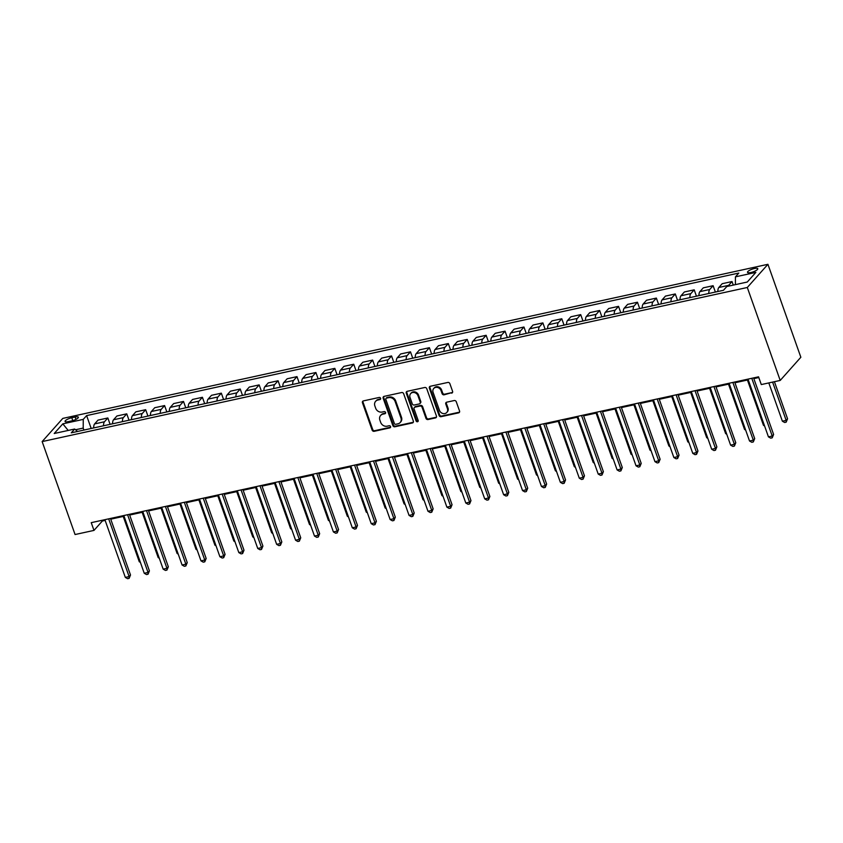 <?xml version="1.0" encoding="UTF-8"?>
<svg xmlns="http://www.w3.org/2000/svg" width="843" height="843" viewBox="0 0 843 843"><rect width="100%" height="100%" fill="white"/><g stroke="black" fill="none" stroke-linecap="round" stroke-linejoin="round"><path stroke-width="1.26" d="M380.593 398.286A1.17 1.022 -138.3 0 0 379.171 397.453L363.396 400.899A1.675 1.454 -138.3 0 0 362.448 402.743L372.142 430.109A1.675 1.454 -138.3 0 0 374.166 431.31L389.94 427.865A1.17 1.022 -138.3 0 0 389.192 425.736L387.148 426.179A5.353 4.658 -138.3 0 1 380.667 422.354L379.866 420.067A5.353 4.658 -138.3 0 1 380.625 415.473A5.353 4.658 -138.3 0 1 382.891 414.166L384.935 413.723A1.17 1.022 -138.3 0 0 384.187 411.595L382.142 412.037A5.353 4.658 -138.3 0 1 375.662 408.212L374.861 405.926A5.353 4.658 -138.3 0 1 375.609 401.331A5.353 4.658 -138.3 0 1 377.885 400.025L379.93 399.582A1.17 1.022 -138.3 0 0 380.593 398.286M754.432 268.517A5.448 1.433 -19.5 0 0 747.509 272.342A5.448 1.433 -19.5 0 0 750.86 272.521A5.448 1.433 -19.5 0 0 757.783 268.696A5.448 1.433 -19.5 0 0 754.432 268.517M451.627 393.165A1.675 1.454 -138.3 0 0 452.575 391.321L449.856 383.639A1.675 1.454 -138.3 0 0 447.833 382.448L430.309 386.273A1.675 1.454 -138.3 0 0 429.361 388.117L439.055 415.494A1.675 1.454 -138.3 0 0 441.079 416.684L458.603 412.859A1.675 1.454 -138.3 0 0 459.551 411.015L456.263 401.732A1.675 1.454 -138.3 0 0 454.24 400.541L446.737 402.174A1.675 1.454 -138.3 0 0 445.789 404.029L447.422 408.623A4.468 3.888 -138.3 0 1 446.79 412.469A4.468 3.888 -138.3 0 1 442.796 413.47A4.468 3.888 -138.3 0 1 439.477 410.362L433.091 392.343A4.468 3.888 -138.3 0 1 433.724 388.497A4.468 3.888 -138.3 0 1 437.728 387.495A4.468 3.888 -138.3 0 1 441.037 390.604L442.101 393.607A1.675 1.454 -138.3 0 0 444.124 394.809L452.185 392.532A1.675 1.454 -138.3 0 0 452.565 392.395M42.15 441.584L75.069 534.536L93.984 530.405L91.234 522.66L758.552 376.821L761.292 384.566L780.207 380.435L747.298 287.484L42.15 441.584L62.793 418.402L767.931 264.302L747.298 287.484M403.66 393.734A1.675 1.454 -138.3 0 0 401.637 392.543L384.113 396.368A1.675 1.454 -138.3 0 0 383.165 398.212L392.859 425.589A1.675 1.454 -138.3 0 0 394.882 426.779L412.406 422.954A1.675 1.454 -138.3 0 0 413.355 421.11L403.66 393.734M407.211 391.321L424.735 387.495A1.675 1.454 -138.3 0 1 426.758 388.686L436.453 416.063A1.675 1.454 -138.3 0 1 435.504 417.907L428.002 419.54A1.675 1.454 -138.3 0 1 425.978 418.349L422.048 407.243A1.675 1.454 -138.3 0 0 420.025 406.052L415.051 407.137A1.675 1.454 -138.3 0 0 414.103 408.981L418.191 420.541A1.17 1.022 -138.3 0 1 416.115 420.994L406.263 393.165A1.675 1.454 -138.3 0 1 407.211 391.321M68.325 421.637L71.655 420.91A5.279 1.391 -19.5 0 0 78.357 417.201A5.279 1.391 -19.5 0 0 75.111 417.022L71.781 417.749A5.279 1.391 -19.5 0 0 65.069 421.458A5.279 1.391 -19.5 0 0 68.325 421.637M77.556 431.458L74.658 429.034L71.276 432.828L723.463 290.287L726.835 286.504L747.267 282.036L755.855 272.394L735.433 276.852L738.805 273.058L86.618 415.599L83.246 419.382L83.204 428.086L83.91 430.067M74.658 429.034L54.226 433.502L62.814 423.85L83.246 419.382M780.207 380.435L800.85 357.253L767.931 264.302M93.984 530.405L102.351 521.006L105.143 520.394M110.739 519.172L124.058 516.264M129.653 515.041L142.973 512.133M148.568 510.911L161.888 507.992M167.483 506.769L180.802 503.861M186.398 502.639L199.717 499.73M205.313 498.508L218.632 495.589M224.227 494.367L237.547 491.458M243.142 490.236L256.462 487.328M262.057 486.105L275.376 483.197M280.972 481.975L294.291 479.056M299.887 477.833L313.206 474.925M318.802 473.703L332.121 470.794M337.716 469.572L351.036 466.653M356.631 465.431L369.951 462.522M375.546 461.3L388.865 458.392M394.461 457.169L407.78 454.251M413.376 453.028L426.695 450.12M432.29 448.897L445.61 445.989M451.205 444.767L464.525 441.858M470.12 440.636L483.439 437.717M489.035 436.495L502.354 433.587M507.95 432.364L521.269 429.456M526.864 428.233L540.184 425.315M545.779 424.092L559.099 421.184M564.694 419.962L578.013 417.053M583.609 415.831L596.928 412.922M602.524 411.7L615.843 408.781M621.439 407.559L634.758 404.651M640.353 403.428L653.673 400.52M659.268 399.297L672.588 396.379M678.183 395.156L691.502 392.248M697.098 391.026L710.417 388.117M716.013 386.895L729.332 383.986M734.927 382.764L748.247 379.845M753.842 378.623L758.805 377.538M83.204 428.086L75.533 429.761M102.087 520.289L102.351 521.006M91.181 428.476L86.618 415.599M110.096 424.345L107.841 417.97L97.999 420.12L94.627 423.913A6.818 2.835 77.7 0 0 93.699 427.928M129.011 420.204L126.756 413.839L116.914 415.989L113.542 419.772A6.818 2.835 77.7 0 0 112.614 423.787M147.925 416.073L145.67 409.698L135.828 411.848L132.456 415.641A6.818 2.835 77.7 0 0 131.529 419.656M166.84 411.942L164.585 405.567L154.743 407.717L151.371 411.51A6.818 2.835 77.7 0 0 150.444 415.525M185.755 407.801L183.5 401.437L173.658 403.586L170.286 407.369A6.818 2.835 77.7 0 0 169.359 411.395M204.67 403.671L202.415 397.295L192.573 399.445L189.201 403.239A6.818 2.835 77.7 0 0 188.274 407.253M223.585 399.54L221.33 393.165L211.488 395.314L208.116 399.108A6.818 2.835 77.7 0 0 207.188 403.123M242.499 395.409L240.244 389.034L230.402 391.184L227.03 394.967A6.818 2.835 77.7 0 0 226.103 398.992M261.414 391.268L259.159 384.903L249.317 387.053L245.945 390.836A6.818 2.835 77.7 0 0 245.018 394.851M280.329 387.137L278.074 380.762L268.232 382.912L264.86 386.705A6.818 2.835 77.7 0 0 263.933 390.72M299.244 383.007L296.989 376.631L287.147 378.781L283.775 382.574A6.818 2.835 77.7 0 0 282.848 386.589M318.159 378.865L315.904 372.501L306.062 374.65L302.69 378.433A6.818 2.835 77.7 0 0 301.762 382.459M337.074 374.735L334.819 368.359L324.976 370.509L321.604 374.303A6.818 2.835 77.7 0 0 320.677 378.317M355.988 370.604L353.733 364.229L343.891 366.378L340.519 370.172A6.818 2.835 77.7 0 0 339.592 374.187M374.903 366.473L372.648 360.098L362.806 362.248L359.434 366.031A6.818 2.835 77.7 0 0 358.507 370.056M393.818 362.332L391.563 355.957L381.721 358.106L378.349 361.9A6.818 2.835 77.7 0 0 377.422 365.915M412.733 358.201L410.478 351.826L400.636 353.976L397.264 357.769A6.818 2.835 77.7 0 0 396.336 361.784M431.648 354.071L429.393 347.695L419.551 349.845L416.179 353.639A6.818 2.835 77.7 0 0 415.251 357.653M450.562 349.929L448.307 343.565L438.465 345.714L435.093 349.497A6.818 2.835 77.7 0 0 434.166 353.512M469.477 345.799L467.222 339.423L457.38 341.573L454.008 345.367A6.818 2.835 77.7 0 0 453.081 349.381M488.392 341.668L486.137 335.293L476.295 337.442L472.923 341.236A6.818 2.835 77.7 0 0 471.996 345.251M507.307 337.537L505.052 331.162L495.21 333.312L491.838 337.095A6.818 2.835 77.7 0 0 490.911 341.12M526.222 333.396L523.967 327.021L514.125 329.17L510.753 332.964A6.818 2.835 77.7 0 0 509.825 336.979M545.136 329.265L542.881 322.89L533.039 325.04L529.667 328.833A6.818 2.835 77.7 0 0 528.74 332.848M564.051 325.135L561.796 318.759L551.965 320.909L548.582 324.703A6.818 2.835 77.7 0 0 547.655 328.717M582.966 320.993L580.711 314.629L570.88 316.778L567.497 320.561A6.818 2.835 77.7 0 0 566.57 324.576M601.881 316.863L599.626 310.487L589.794 312.637L586.412 316.431A6.818 2.835 77.7 0 0 585.485 320.445M620.796 312.732L618.541 306.357L608.709 308.506L605.327 312.3A6.818 2.835 77.7 0 0 604.399 316.315M639.711 308.601L637.456 302.226L627.624 304.376L624.241 308.159A6.818 2.835 77.7 0 0 623.314 312.184M658.625 304.46L656.37 298.085L646.539 300.234L643.156 304.028A6.818 2.835 77.7 0 0 642.229 308.043M677.54 300.329L675.285 293.954L665.454 296.104L662.071 299.897A6.818 2.835 77.7 0 0 661.144 303.912M696.455 296.199L694.2 289.823L684.368 291.973L680.986 295.767A6.818 2.835 77.7 0 0 680.059 299.781M715.37 292.057L713.115 285.693L703.283 287.842L699.901 291.625A6.818 2.835 77.7 0 0 698.973 295.64M733.284 285.092L732.03 281.551L722.198 283.701L718.816 287.495A6.818 2.835 77.7 0 0 717.888 291.509M107.841 417.97L104.469 421.763A6.818 2.835 77.7 0 0 103.531 425.778M126.756 413.839L123.384 417.622A6.818 2.835 77.7 0 0 122.446 421.637M145.67 409.698L142.298 413.491A6.818 2.835 77.7 0 0 141.361 417.506M164.585 405.567L161.213 409.361A6.818 2.835 77.7 0 0 160.275 413.376M183.5 401.437L180.128 405.22A6.818 2.835 77.7 0 0 179.19 409.245M202.415 397.295L199.043 401.089A6.818 2.835 77.7 0 0 198.105 405.104M221.33 393.165L217.958 396.958A6.818 2.835 77.7 0 0 217.02 400.973M240.244 389.034L236.872 392.827A6.818 2.835 77.7 0 0 235.935 396.842M259.159 384.903L255.787 388.686A6.818 2.835 77.7 0 0 254.849 392.701M278.074 380.762L274.702 384.556A6.818 2.835 77.7 0 0 273.764 388.57M296.989 376.631L293.617 380.425A6.818 2.835 77.7 0 0 292.679 384.44M315.904 372.501L312.532 376.284A6.818 2.835 77.7 0 0 311.594 380.309M334.819 368.359L331.447 372.153A6.818 2.835 77.7 0 0 330.509 376.168M353.733 364.229L350.361 368.022A6.818 2.835 77.7 0 0 349.423 372.037M372.648 360.098L369.276 363.881A6.818 2.835 77.7 0 0 368.338 367.906M391.563 355.957L388.191 359.75A6.818 2.835 77.7 0 0 387.253 363.765M410.478 351.826L407.106 355.62A6.818 2.835 77.7 0 0 406.168 359.634M429.393 347.695L426.021 351.489A6.818 2.835 77.7 0 0 425.083 355.504M448.307 343.565L444.935 347.348A6.818 2.835 77.7 0 0 443.998 351.362M467.222 339.423L463.85 343.217A6.818 2.835 77.7 0 0 462.912 347.232M486.137 335.293L482.765 339.086A6.818 2.835 77.7 0 0 481.827 343.101M505.052 331.162L501.68 334.945A6.818 2.835 77.7 0 0 500.742 338.97M523.967 327.021L520.595 330.814A6.818 2.835 77.7 0 0 519.657 334.829M542.881 322.89L539.509 326.684A6.818 2.835 77.7 0 0 538.572 330.698M561.796 318.759L558.424 322.553A6.818 2.835 77.7 0 0 557.486 326.568M580.711 314.629L577.339 318.412A6.818 2.835 77.7 0 0 576.401 322.426M599.626 310.487L596.254 314.281A6.818 2.835 77.7 0 0 595.316 318.296M618.541 306.357L615.169 310.15A6.818 2.835 77.7 0 0 614.231 314.165M637.456 302.226L634.084 306.009A6.818 2.835 77.7 0 0 633.146 310.034M656.37 298.085L652.998 301.878A6.818 2.835 77.7 0 0 652.06 305.893M675.285 293.954L671.913 297.748A6.818 2.835 77.7 0 0 670.975 301.762M694.2 289.823L690.828 293.617A6.818 2.835 77.7 0 0 689.89 297.632M713.115 285.693L709.743 289.476A6.818 2.835 77.7 0 0 708.805 293.49M732.03 281.551L728.658 285.345A6.818 2.835 77.7 0 0 728.152 286.22M735.402 284.628L735.433 276.852M68.199 430.446L62.814 423.85M380.625 398.908A1.17 1.022 -138.3 0 1 380.488 398.95L378.444 399.392A5.353 4.658 -138.3 0 0 376.168 400.71L375.609 401.331M380.625 415.473L381.184 414.851A5.353 4.658 -138.3 0 1 383.449 413.544L385.493 413.091A1.17 1.022 -138.3 0 0 385.63 413.049M363.017 401.036A1.675 1.454 -138.3 0 0 363.006 402.111L372.701 429.487A1.675 1.454 -138.3 0 0 374.724 430.689L390.499 427.232A1.17 1.022 -138.3 0 0 390.646 427.19M383.734 396.516A1.675 1.454 -138.3 0 0 383.723 397.59L393.418 424.956A1.675 1.454 -138.3 0 0 395.441 426.158L412.965 422.322A1.675 1.454 -138.3 0 0 413.344 422.185M386.505 398.138A1.17 1.022 -138.3 0 0 385.841 399.434L394.345 423.46A1.17 1.022 -138.3 0 0 395.767 424.292L397.917 423.829A5.353 4.658 -138.3 0 0 400.193 422.522A5.353 4.658 -138.3 0 0 400.941 417.917L395.135 401.5A5.353 4.658 -138.3 0 0 388.655 397.675L386.505 398.138L387.063 397.517A1.17 1.022 -138.3 0 0 386.558 397.801L385.999 398.423M400.193 422.522L400.752 421.89A5.353 4.658 -138.3 0 0 401.5 417.296L400.941 417.917M387.063 397.517L389.213 397.042A5.353 4.658 -138.3 0 1 395.683 400.868L401.5 417.296M414.345 407.548L414.893 406.916A1.675 1.454 -138.3 0 1 415.61 406.516L420.583 405.42A1.675 1.454 -138.3 0 1 422.606 406.621L426.537 417.717A1.675 1.454 -138.3 0 0 428.56 418.918L436.063 417.274A1.675 1.454 -138.3 0 0 436.442 417.137M406.832 391.468A1.675 1.454 -138.3 0 0 406.821 392.543L416.674 420.372A1.17 1.022 -138.3 0 0 418.233 421.163M417.97 395.725A4.468 3.888 -138.3 0 0 414.651 392.617A4.468 3.888 -138.3 0 0 410.657 393.618A4.468 3.888 -138.3 0 0 410.025 397.464L412.269 403.818A1.675 1.454 -138.3 0 0 414.292 405.009L419.277 403.923A1.675 1.454 -138.3 0 0 420.214 402.079L417.97 395.725L418.528 395.104A4.468 3.888 -138.3 0 0 415.209 391.984A4.468 3.888 -138.3 0 0 411.215 392.996L410.657 393.618M419.983 403.512L420.541 402.891A1.675 1.454 -138.3 0 0 420.773 401.447L420.214 402.079M418.528 395.104L420.773 401.447M433.724 388.497L434.282 387.875A4.468 3.888 -138.3 0 1 438.276 386.863A4.468 3.888 -138.3 0 1 441.595 389.982L442.659 392.986A1.675 1.454 -138.3 0 0 444.683 394.176L452.185 392.532M446.79 412.469L447.348 411.837A4.468 3.888 -138.3 0 0 447.981 408.001L447.422 408.623M446.358 402.322A1.675 1.454 -138.3 0 0 446.347 403.397L447.981 408.001M429.93 386.421A1.675 1.454 -138.3 0 0 429.919 387.495L439.614 414.861A1.675 1.454 -138.3 0 0 441.637 416.063L459.161 412.227A1.675 1.454 -138.3 0 0 459.54 412.09M93.699 427.854L91.392 428.423M123.236 516.443L139.274 561.744L140.096 561.564M140.391 562.376L139.274 561.744M108.673 518.845L129.116 576.58L125.333 577.402L104.89 519.678M110.486 518.456L130.507 575.01L129.116 576.58L129.116 578.372L127.599 578.698L125.333 577.402M130.507 575.01L129.116 578.372M112.614 423.723L110.307 424.292M142.151 512.312L158.189 557.602L159.011 557.423M159.306 558.245L158.189 557.602M131.529 419.582L129.221 420.162M161.066 508.171L177.104 553.472L177.926 553.293M178.221 554.114L177.104 553.472M150.444 415.451L148.136 416.031M179.981 504.04L196.019 549.341L196.84 549.162M197.136 549.973L196.019 549.341M127.588 514.715L148.031 572.439L144.248 573.272L123.805 515.537M129.4 514.314L149.422 570.88L148.031 572.439L148.031 574.231L146.513 574.568L144.248 573.272M149.422 570.88L148.031 574.231M146.503 510.584L166.946 568.308L163.163 569.141L142.72 511.406M148.315 510.184L168.337 566.738L166.946 568.308L166.946 570.1L165.428 570.437L163.163 569.141M168.337 566.738L166.946 570.1M165.418 506.443L185.86 564.178L182.077 565L161.635 507.275M167.23 506.053L187.251 562.608L185.86 564.178L185.86 565.969L184.343 566.296L182.077 565M187.251 562.608L185.86 565.969M169.359 411.321L167.051 411.89M198.895 499.91L214.933 545.21L215.755 545.031M216.05 545.842L214.933 545.21M184.332 502.312L204.775 560.047L200.992 560.869L180.55 503.145M186.145 501.922L206.166 558.477L204.775 560.047L204.775 561.838L203.258 562.165L200.992 560.869M206.166 558.477L204.775 561.838M188.274 407.18L185.966 407.759M217.81 495.768L233.848 541.069L234.67 540.89M234.965 541.712L233.848 541.069M207.188 403.049L204.881 403.628M236.725 491.638L252.763 536.938L253.585 536.759M253.88 537.571L252.763 536.938M226.103 398.918L223.795 399.487M255.64 487.507L271.678 532.808L272.5 532.628M272.795 533.44L271.678 532.808M245.018 394.787L242.71 395.356M274.555 483.376L290.593 528.666L291.415 528.487M291.71 529.309L290.593 528.666M263.933 390.646L261.625 391.226M293.469 479.235L309.507 524.536L310.329 524.357M310.624 525.178L309.507 524.536M203.247 498.181L223.69 555.906L219.907 556.738L199.464 499.003M205.06 497.781L225.081 554.346L223.69 555.906L223.69 557.697L222.173 558.034L219.907 556.738M225.081 554.346L223.69 557.697M222.162 494.051L242.605 551.775L238.822 552.597L218.379 494.873M223.975 493.65L243.996 550.205L242.605 551.775L242.605 553.566L241.087 553.893L238.822 552.597M243.996 550.205L242.605 553.566M241.077 489.909L261.52 547.644L257.737 548.466L237.294 490.742M242.889 489.52L262.911 546.074L261.52 547.644L261.52 549.436L260.002 549.762L257.737 548.466M262.911 546.074L261.52 549.436M259.992 485.779L280.434 543.503L276.652 544.336L256.209 486.601M261.804 485.378L281.825 541.944L280.434 543.503L280.434 545.295L278.917 545.632L276.652 544.336M281.825 541.944L280.434 545.295M278.907 481.648L299.349 539.372L295.566 540.205L275.124 482.47M280.719 481.248L300.74 537.802L299.349 539.372L299.349 541.164L297.832 541.501L295.566 540.205M300.74 537.802L299.349 541.164M282.848 386.515L280.54 387.095M312.384 475.104L328.422 520.405L329.244 520.226M329.539 521.037L328.422 520.405M297.821 477.507L318.264 535.242L314.481 536.064L294.038 478.339M299.634 477.117L319.655 533.672L318.264 535.242L318.264 537.033L316.747 537.36L314.481 536.064M319.655 533.672L318.264 537.033M301.762 382.385L299.455 382.954M331.299 470.974L347.337 516.274L348.159 516.085M348.454 516.907L347.337 516.274M316.736 473.376L337.179 531.101L333.396 531.933L312.953 474.209M318.549 472.986L338.57 529.541L337.179 531.101L337.179 532.902L335.662 533.229L333.396 531.933M338.57 529.541L337.179 532.902M320.677 378.244L318.369 378.823M350.214 466.832L366.252 512.133L367.074 511.954M367.369 512.776L366.252 512.133M335.651 469.245L356.094 526.97L352.311 527.802L331.868 470.067M337.463 468.845L357.485 525.41L356.094 526.97L356.094 528.761L354.576 529.098L352.311 527.802M357.485 525.41L356.094 528.761M339.592 374.113L337.284 374.692M369.129 462.702L385.167 508.002L385.989 507.823M386.284 508.635L385.167 508.002M354.566 465.115L375.009 522.839L371.226 523.661L350.783 465.937M356.378 464.714L376.399 521.269L375.009 522.839L375.009 524.631L373.491 524.957L371.226 523.661M376.399 521.269L375.009 524.631M358.507 369.982L356.199 370.551M388.043 458.571L404.082 503.872L404.903 503.692M405.198 504.504L404.082 503.872M373.481 460.973L393.923 518.708L390.14 519.53L369.698 461.806M375.293 460.584L395.314 517.138L393.923 518.708L393.923 520.5L392.406 520.826L390.14 519.53M395.314 517.138L393.923 520.5M377.422 365.851L375.114 366.42M406.958 454.44L422.996 499.73L423.818 499.551M424.113 500.373L422.996 499.73M392.395 456.843L412.838 514.567L409.055 515.4L388.612 457.665M394.208 456.442L414.229 513.008L412.838 514.567L412.838 516.359L411.321 516.696L409.055 515.4M414.229 513.008L412.838 516.359M396.336 361.71L394.029 362.29M425.873 450.299L441.911 495.6L442.733 495.421M443.028 496.242L441.911 495.6M415.251 357.58L412.944 358.159M444.788 446.168L460.826 491.469L461.648 491.29M461.943 492.101L460.826 491.469M434.166 353.449L431.858 354.018M463.703 442.038L479.741 487.338L480.563 487.149M480.858 487.971L479.741 487.338M453.081 349.308L450.773 349.887M482.618 437.896L498.656 483.197L499.477 483.018M499.773 483.84L498.656 483.197M471.996 345.177L469.688 345.756M501.532 433.766L517.57 479.066L518.392 478.887M518.687 479.699L517.57 479.066M490.911 341.046L488.603 341.615M520.447 429.635L536.485 474.936L537.307 474.757M537.602 475.568L536.485 474.936M509.825 336.915L507.518 337.485M539.362 425.504L555.4 470.794L556.222 470.615M556.517 471.437L555.4 470.794M528.74 332.774L526.432 333.354M558.277 421.363L574.315 466.664L575.137 466.485M575.432 467.296L574.315 466.664M547.655 328.644L545.347 329.223M577.192 417.232L593.23 462.533L594.062 462.354M594.347 463.165L593.23 462.533M566.57 324.513L564.262 325.082M596.106 413.102L612.144 458.402L612.977 458.213M613.261 459.035L612.144 458.402M585.485 320.372L583.177 320.951M615.021 408.96L631.059 454.261L631.892 454.082M632.176 454.904L631.059 454.261M604.399 316.241L602.092 316.82M633.936 404.83L649.974 450.13L650.807 449.951M651.091 450.763L649.974 450.13M623.314 312.11L621.006 312.679M652.851 400.699L668.889 446L669.721 445.821M670.006 446.632L668.889 446M642.229 307.98L639.921 308.549M671.766 396.558L687.804 441.858L688.636 441.679M688.921 442.501L687.804 441.858M661.144 303.838L658.836 304.418M690.68 392.427L706.719 437.728L707.551 437.549M707.835 438.36L706.719 437.728M680.059 299.708L677.751 300.277M709.595 388.296L725.633 433.597L726.466 433.418M726.75 434.229L725.633 433.597M698.973 295.577L696.666 296.146M728.51 384.166L744.548 429.456L745.381 429.277M745.665 430.099L744.548 429.456M717.888 291.436L715.581 292.015M747.425 380.024L763.463 425.325L764.295 425.146M764.58 425.968L763.463 425.325M411.31 452.712L431.753 510.436L427.97 511.258L407.527 453.534M413.123 452.312L433.144 508.866L431.753 510.436L431.753 512.228L430.236 512.555L427.97 511.258M433.144 508.866L431.753 512.228M430.225 448.571L450.668 506.306L446.885 507.128L426.442 449.403M432.037 448.181L452.059 504.736L450.668 506.306L450.668 508.097L449.15 508.424L446.885 507.128M452.059 504.736L450.668 508.097M449.14 444.44L469.583 502.165L465.8 502.997L445.357 445.273M450.952 444.05L470.974 500.605L469.583 502.165L469.583 503.966L468.065 504.293L465.8 502.997M470.974 500.605L469.583 503.966M468.055 440.309L488.497 498.034L484.714 498.866L464.272 441.131M469.867 439.909L489.888 496.474L488.497 498.034L488.497 499.825L486.98 500.162L484.714 498.866M489.888 496.474L488.497 499.825M486.969 436.168L507.412 493.903L503.629 494.725L483.187 437.001M488.782 435.778L508.803 492.333L507.412 493.903L507.412 495.695L505.895 496.021L503.629 494.725M508.803 492.333L507.412 495.695M505.884 432.037L526.327 489.772L522.544 490.594L502.101 432.87M507.697 431.648L527.718 488.202L526.327 489.772L526.327 491.564L524.81 491.89L522.544 490.594M527.718 488.202L526.327 491.564M524.799 427.907L545.242 485.631L541.459 486.464L521.016 428.729M526.612 427.506L546.633 484.072L545.242 485.631L545.242 487.423L543.724 487.76L541.459 486.464M546.633 484.072L545.242 487.423M543.714 423.776L564.157 481.501L560.374 482.322L539.931 424.598M545.526 423.376L565.548 479.93L564.157 481.501L564.157 483.292L562.639 483.619L560.374 482.322M565.548 479.93L564.157 483.292M562.629 419.635L583.071 477.37L579.289 478.192L558.846 420.467M564.441 419.245L584.462 475.8L583.071 477.37L583.071 479.161L581.554 479.488L579.289 478.192M584.462 475.8L583.071 479.161M581.544 415.504L601.986 473.229L598.203 474.061L577.761 416.326M583.356 415.104L603.377 471.669L601.986 473.229L601.986 475.02L600.469 475.357L598.203 474.061M603.377 471.669L601.986 475.02M600.458 411.373L620.901 469.098L617.118 469.93L596.675 412.195M602.271 410.973L622.292 467.528L620.901 469.098L620.901 470.889L619.384 471.226L617.118 469.93M622.292 467.528L620.901 470.889M619.373 407.232L639.816 464.967L636.033 465.789L615.59 408.065M621.186 406.842L641.207 463.397L639.816 464.967L639.816 466.759L638.299 467.085L636.033 465.789M641.207 463.397L639.816 466.759M638.288 403.102L658.731 460.836L654.948 461.658L634.505 403.934M640.1 402.712L660.122 459.266L658.731 460.836L658.731 462.628L657.213 462.955L654.948 461.658M660.122 459.266L658.731 462.628M657.203 398.971L677.646 456.695L673.863 457.528L653.42 399.793M659.015 398.57L679.036 455.136L677.646 456.695L677.646 458.487L676.128 458.824L673.863 457.528M679.036 455.136L677.646 458.487M676.118 394.84L696.56 452.565L692.777 453.386L672.335 395.662M677.93 394.44L697.951 450.994L696.56 452.565L696.56 454.356L695.043 454.683L692.777 453.386M697.951 450.994L696.56 454.356M695.032 390.699L715.475 448.434L711.692 449.256L691.249 391.531M696.845 390.309L716.866 446.864L715.475 448.434L715.475 450.225L713.958 450.552L711.692 449.256M716.866 446.864L715.475 450.225M713.947 386.568L734.39 444.293L730.607 445.125L710.164 387.39M715.76 386.168L735.781 442.733L734.39 444.293L734.39 446.084L732.873 446.421L730.607 445.125M735.781 442.733L734.39 446.084M732.862 382.437L753.305 440.162L749.522 440.994L729.079 383.259M734.674 382.037L754.696 438.592L753.305 440.162L753.305 441.953L751.787 442.29L749.522 440.994M754.696 438.592L753.305 441.953M768.827 382.922L782.378 421.194L786.161 420.362L787.562 418.802L774.422 381.7M787.562 418.802L786.161 422.164L786.161 420.362L772.61 382.09M786.161 422.164L784.643 422.491L782.378 421.194M751.777 378.296L772.22 436.031L768.437 436.853L747.994 379.129M753.589 377.906L773.611 434.461L772.22 436.031L772.22 437.823L770.702 438.149L768.437 436.853M773.611 434.461L772.22 437.823M104.469 421.763L94.627 423.913M123.384 417.622L113.542 419.772M142.298 413.491L132.456 415.641M161.213 409.361L151.371 411.51M180.128 405.22L170.286 407.369M199.043 401.089L189.201 403.239M217.958 396.958L208.116 399.108M236.872 392.827L227.03 394.967M255.787 388.686L245.945 390.836M274.702 384.556L264.86 386.705M293.617 380.425L283.775 382.574M312.532 376.284L302.69 378.433M331.447 372.153L321.604 374.303M350.361 368.022L340.519 370.172M369.276 363.881L359.434 366.031M388.191 359.75L378.349 361.9M407.106 355.62L397.264 357.769M426.021 351.489L416.179 353.639M444.935 347.348L435.093 349.497M463.85 343.217L454.008 345.367M482.765 339.086L472.923 341.236M501.68 334.945L491.838 337.095M520.595 330.814L510.753 332.964M539.509 326.684L529.667 328.833M558.424 322.553L548.582 324.703M577.339 318.412L567.497 320.561M596.254 314.281L586.412 316.431M615.169 310.15L605.327 312.3M634.084 306.009L624.241 308.159M652.998 301.878L643.156 304.028M671.913 297.748L662.071 299.897M690.828 293.617L680.986 295.767M709.743 289.476L699.901 291.625M728.658 285.345L718.816 287.495M72.793 420.615L71.781 417.749M75.944 419.392L75.111 417.022M378.444 399.392L377.885 400.025M385.493 413.091L384.935 413.723M383.449 413.544L382.891 414.166M390.499 427.232L389.94 427.865M374.724 430.689L374.166 431.31M372.701 429.487L372.142 430.109M363.006 402.111L362.448 402.743M380.488 398.95L379.93 399.582M412.965 422.322L412.406 422.954M395.441 426.158L394.882 426.779M393.418 424.956L392.859 425.589M383.723 397.59L383.165 398.212M395.683 400.868L395.135 401.5M389.213 397.042L388.655 397.675M436.063 417.274L435.504 417.907M428.56 418.918L428.002 419.54M426.537 417.717L425.978 418.349M422.606 406.621L422.048 407.243M420.583 405.42L420.025 406.052M415.61 406.516L415.051 407.137M416.674 420.372L416.115 420.994M406.821 392.543L406.263 393.165M444.683 394.176L444.124 394.809M442.659 392.986L442.101 393.607M441.595 389.982L441.037 390.604M446.347 403.397L445.789 404.029M459.161 412.227L458.603 412.859M441.637 416.063L441.079 416.684M439.614 414.861L439.055 415.494M429.919 387.495L429.361 388.117"/></g></svg>
